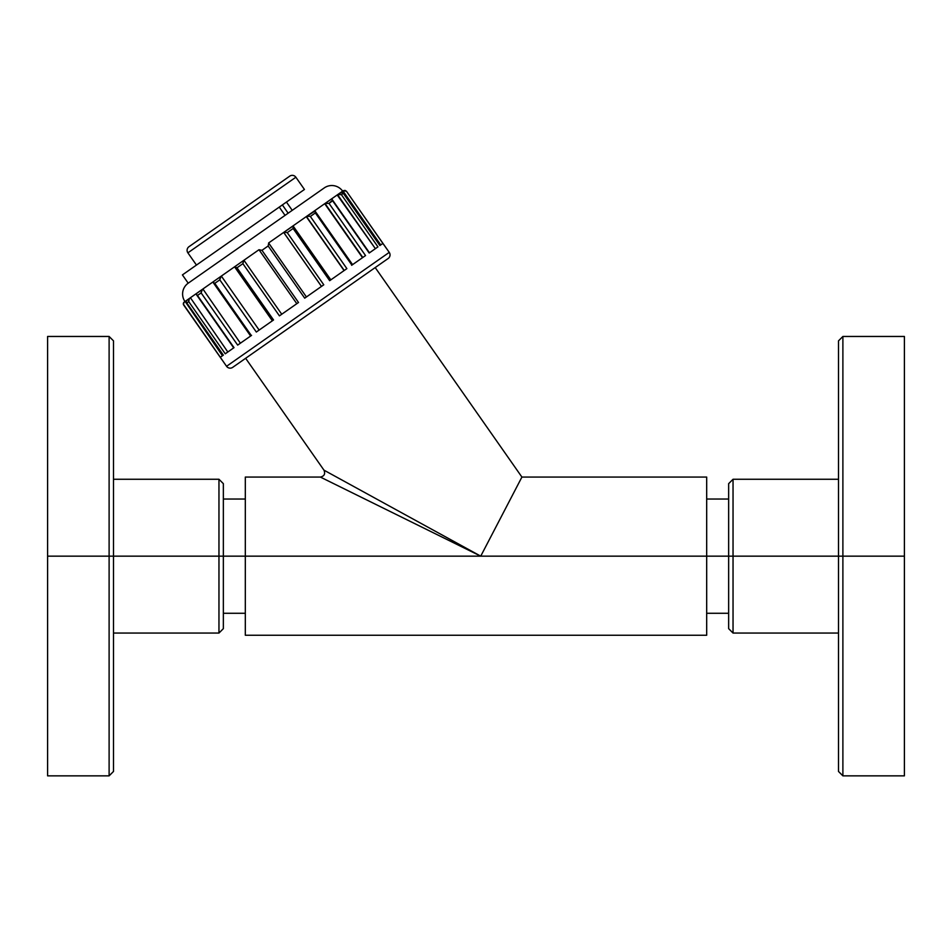 <?xml version="1.0" encoding="UTF-8"?>
<svg xmlns="http://www.w3.org/2000/svg" width="952" height="952" viewBox="0 0 952 952"><rect width="100%" height="100%" fill="white"/><g stroke="black" fill="none" stroke-linecap="round" stroke-linejoin="round"><path stroke-width="1.43" d="M292.228 210.344L286.433 202.062L292.228 210.344M289.741 176.144A4.391 4.391 0 0 1 295.87 177.227L304.438 189.472L279.257 207.096L282.363 204.918L288.159 213.2L282.363 204.918L304.438 189.472L295.87 177.227L187.889 252.839L295.87 177.227A4.391 4.391 0 0 0 289.741 176.144L188.972 246.711A4.391 4.391 0 0 0 187.889 252.839L196.457 265.072L187.889 252.839A4.391 4.391 0 0 1 188.972 246.711L289.503 176.322M324.263 187.913A13.185 13.185 0 0 1 342.625 191.15A13.185 13.185 0 0 0 324.263 187.913L188.21 283.184A13.185 13.185 0 0 0 184.974 301.534A13.185 13.185 0 0 1 188.21 283.184L323.585 188.389M220.519 357.119L223.339 355.132L186.794 302.938L223.339 355.132L220.317 357.25L183.486 304.366L226.564 366.294L389.249 252.375L226.564 366.294A4.391 4.391 0 0 0 232.681 367.365L388.166 258.492A4.391 4.391 0 0 0 389.249 252.375L346.409 191.185L382.882 243.415L379.872 245.533L343.327 193.351L341.411 194.684L377.956 246.877L369.186 253.018L332.641 200.824L328.999 203.371L365.544 255.564L351.883 265.132L315.338 212.939L310.34 216.449L346.873 268.631L329.666 280.685L293.121 228.492L287.242 232.621L323.775 284.803L304.7 298.166L268.155 245.973L261.967 250.316L298.511 302.498L279.424 315.862L242.891 263.668L237 267.798L273.545 319.979L256.326 332.034L219.793 279.84L214.783 283.351L251.328 335.544L237.667 345.1L201.122 292.918L197.48 295.465L234.025 347.647L225.255 353.799L188.71 301.605L186.794 302.938L186.08 301.713L186.806 300.261L185.116 301.439L186.437 300.523M225.672 353.501L234.025 347.647L196.374 294.513L196.731 293.311L190.412 297.726L195.815 293.954M238.262 344.683L251.328 335.544L213.236 281.756L202.895 288.991L212.248 282.435M257.052 331.534L273.545 319.979L237 267.798L234.68 266.738L221.34 276.08L233.978 267.226M280.197 315.326L298.511 302.498L261.967 250.316L258.98 249.721L243.938 260.253L258.742 249.888M268.619 242.962L283.672 232.431L268.619 242.962L306.425 296.953L268.595 242.986M292.918 225.957L306.27 216.616L292.918 225.957L330.844 279.864L293.121 225.993L283.755 232.371L292.918 225.957M314.374 210.939L324.703 203.692L314.374 210.939L352.573 264.644L315.041 211.046L306.568 216.401L314.374 210.939M330.642 199.539L337.187 194.958L330.642 199.539M369.412 252.851L377.956 246.877L341.411 194.684L338.781 194.125L341.411 194.684L343.053 192.816L341.494 192.125L337.187 194.958L375.385 248.674L337.579 194.684L342.482 191.245L340.804 192.423L343.053 192.816L379.872 245.533L382.692 243.557M332.248 199.623L369.483 252.804L332.248 199.623M330.868 199.385L325.203 203.359L330.868 199.385M232.681 367.365L232.681 367.365A4.391 4.391 0 0 1 226.564 366.294L183.724 305.104A2.201 2.201 0 0 1 184.26 302.046L183.427 303.974M268.488 244.057L268.25 245.473M480.736 556.158L320.36 477.071L480.736 556.158L323.966 470.157L245.64 358.297L323.966 470.157L480.736 556.158L521.91 477.071L375.207 267.571L521.91 477.071L480.736 556.158L320.36 477.071L245.319 477.071L245.319 556.158L706.682 556.158L706.682 477.071L706.682 635.246L706.682 556.158L245.319 556.158L245.319 635.246L245.319 477.071M380.288 245.235L342.482 191.245L380.288 245.235M362.51 257.683L324.703 203.692L362.51 257.683M344.065 270.594L306.27 216.616L344.065 270.594M321.467 286.421L283.672 232.431L321.467 286.421M243.938 260.253L281.744 314.243L243.938 260.253M221.34 276.08L259.146 330.07L221.34 276.08M202.895 288.991L240.404 343.196L202.895 288.991M190.412 297.726L227.825 352.002L190.412 297.726M371.839 251.161L369.483 252.804M185.116 301.439L222.47 355.75L185.116 301.439M352.169 264.93L364.949 255.981M357.345 261.312L351.645 265.299M330.142 280.352L346.159 269.13M305.366 297.702L323.014 285.35M298.511 302.498L297.762 303.022M273.545 319.979L272.891 320.431M251.566 335.366L245.866 339.364M234.025 347.647L231.372 349.515M223.339 355.132L186.39 302.51M382.882 243.415L389.249 252.375A4.391 4.391 0 0 1 388.166 258.492L388.166 258.492M233.061 367.103L387.797 258.754M342.934 190.935L380.74 244.926L342.934 190.935M346.409 191.185L343.196 190.745L345.052 190.4L346.349 191.233M184.402 301.939L184.26 302.046A2.201 2.201 0 0 0 183.724 305.104L183.439 303.569L184.402 301.939L183.45 303.474L184.402 301.939M186.806 300.261L190.019 298.012L186.199 300.963M196.731 293.311L202.597 289.206L196.445 293.585L196.814 295.037L196.374 294.513M213.236 281.756L221.161 276.199L213.236 281.756M234.68 266.738L243.902 260.277L234.68 266.738M283.696 232.407L286.207 232.443L283.696 232.407L321.502 286.397L283.696 232.407M306.437 216.485L309.352 216.235L306.437 216.485L344.243 270.475L306.437 216.485M325.013 203.49L328.999 203.371L325.013 203.49L362.807 257.48L325.013 203.49M340.661 194.291L338.9 194.113M327.024 202.954L326.203 203.002M308.198 216.128L307.413 216.152M293.264 226.981L293.121 228.492L293.121 225.993L293.121 228.492L329.666 280.685M285.076 232.324L284.374 232.288M234.704 267L237 267.798L242.891 263.668L243.855 260.312L242.974 263.157M213.319 282.649L214.783 283.351L219.793 279.84L221.031 276.294L219.841 279.352M196.814 295.037L197.48 295.465L201.122 292.918L202.407 289.337L201.122 292.466M186.794 302.938L186.318 302.391L186.794 302.938L188.71 301.605L189.365 298.559L188.627 301.213M183.486 304.366L220.317 357.25M186.08 301.713L186.318 302.391M188.71 301.594L225.255 353.799M201.122 292.895L237.667 345.1L240.404 343.196M219.936 278.853L219.793 279.84L256.326 332.034M243.081 262.645L242.891 263.668L279.424 315.862M259.051 249.757L296.81 303.688L258.98 249.721M259.265 249.805L261.967 250.316L268.155 245.973L304.7 298.166M323.775 284.803L287.242 232.621L286.207 232.443L287.242 232.621L293.121 228.492M283.755 232.371L286.207 232.443M344.243 270.475L346.873 268.631L310.34 216.449L309.352 216.235L310.34 216.449L315.338 212.939L351.883 265.132M306.568 216.401L309.352 216.235M315.338 212.915L315.16 211.261M315.041 211.046L315.338 212.939M365.544 255.564L328.999 203.371L332.51 200.158L369.186 253.018M325.203 203.359L328.999 203.371M337.817 194.517L341.411 194.684M379.931 245.485L343.053 192.816L379.872 245.533M279.257 207.096L285.053 215.378L279.257 207.096L182.415 274.902L279.257 207.096M223.351 628.308L223.351 556.158L245.319 556.158L223.351 556.158L223.351 483.664L223.351 556.158L223.351 483.664L218.96 479.261L218.96 556.158L218.96 479.261L218.96 556.158L223.351 556.158L223.351 628.653L223.351 556.158L113.502 556.158L113.502 340.864L113.502 556.158L218.96 556.158L218.96 633.056L218.96 556.158L218.96 633.056L223.351 628.653M109.111 556.158L109.111 336.461L109.111 556.158L113.502 556.158L113.502 771.453L109.111 775.856L109.111 336.461L113.502 340.864L113.502 556.158L47.6 556.158L109.111 556.158L109.111 775.856L109.111 556.158M47.6 775.856L47.6 336.461L47.6 775.856L109.111 775.856M113.502 556.158L113.502 771.453L113.502 556.158M904.4 336.461L904.4 556.158L904.4 336.461L842.889 336.461L842.889 556.158L904.4 556.158L904.4 775.856L904.4 556.158L842.889 556.158L842.889 775.856L842.889 556.158L733.04 556.158L733.04 633.056L733.04 556.158L706.682 556.158L728.649 556.158L728.649 628.308M838.498 479.261L733.04 479.261L733.04 556.158L842.889 556.158L842.889 775.856L838.498 771.453L838.498 340.864L842.889 336.461M728.649 484.009L728.649 556.158L733.04 556.158L733.04 633.056L728.649 628.653M842.889 556.158L842.889 336.461L842.889 556.158M838.498 556.158L838.498 340.864L838.498 556.158M728.649 556.158L728.649 483.664L728.649 556.158M733.04 556.158L733.04 479.261L733.04 556.158M706.682 477.071L521.91 477.071M706.682 635.246L245.319 635.246M196.481 294.68L233.716 347.861M213.105 282.423L250.638 336.02M234.644 266.941L272.367 320.812M182.415 274.902L188.21 283.184M323.966 470.157C325.501 473.882 324.311 476.19 320.36 477.071M245.319 499.038L223.351 499.038M245.319 613.278L223.351 613.278M113.502 479.261L218.96 479.261M47.6 336.461L109.111 336.461M113.502 633.056L218.96 633.056M706.682 613.278L728.649 613.278M706.682 499.038L728.649 499.038M838.498 633.056L733.04 633.056M904.4 775.856L842.889 775.856M733.04 479.261L728.649 483.664"/></g></svg>
